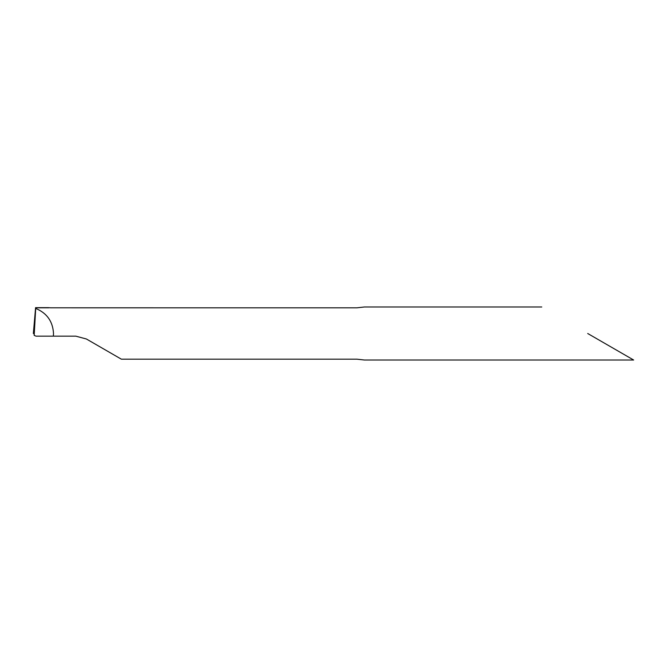 <?xml version="1.0" encoding="UTF-8"?>
<svg xmlns="http://www.w3.org/2000/svg" width="667" height="667" viewBox="0 0 667 667"><rect width="100%" height="100%" fill="white"/><g stroke="black" fill="none" stroke-linecap="round" stroke-linejoin="round"><path stroke-width="1" d="M587.71 333.5L633.65 360.022L587.71 333.5M51.292 307.804L356.945 307.82L364.474 306.978L541.771 306.978M633.65 360.022L364.474 360.022L356.945 359.18L121.361 359.18L86.402 338.994L75.788 336.151L36.01 336.151L34.175 335.384C34.1 331.216 33.825 330.59 33.35 333.5L34.117 333.5L33.35 333.5L35.601 307.662M51.109 307.82L48.257 307.662M53.377 336.151L53.51 333.5C52.826 321.411 46.89 313.065 35.701 308.446L35.676 307.82L48.899 307.82M35.701 308.446L34.175 335.384M35.551 307.662L48.349 307.662"/></g></svg>

